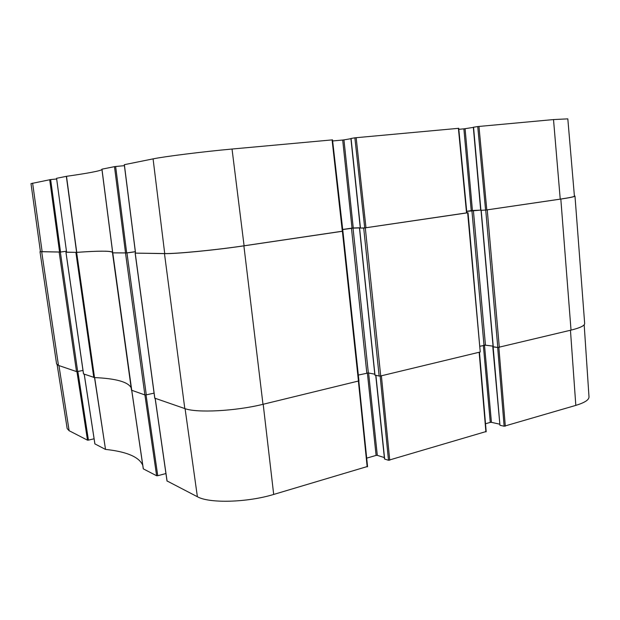 <?xml version="1.0" encoding="UTF-8"?>
<svg xmlns="http://www.w3.org/2000/svg" width="620" height="620" viewBox="0 0 620 620"><rect width="100%" height="100%" fill="white"/><g stroke="black" fill="none" stroke-linecap="round" stroke-linejoin="round"><path stroke-width="0.93" d="M101.959 169.624C99.758 171.027 87.939 173.251 66.495 176.312L56.575 178.304L66.596 252.224L76.748 252.356C98.107 250.829 110.058 250.774 112.615 252.177M94.093 438.782L88.427 440.123L77.856 371.465L82.995 370.435L77.678 371.496L60.349 252.061L66.464 251.224L60.527 252.038L50.646 179.567L31 183.613L40.432 251.635L60.527 252.038M560.232 199.129C569.579 197.726 574.306 196.734 574.407 196.137L567.819 118.862L553.513 119.575L477.741 126.558L485.584 210.087L560.232 199.129L553.513 119.575M485.584 210.087L480.911 210.312L473.548 127.255M466.705 211.381L480.678 210.118L472.425 210.521L465.085 128.697L463.884 128.844L471.239 210.637L472.425 210.521M471.239 210.637L466.697 211.304M364.707 227.92L360.453 228.052L351.06 138.469L354.865 137.818L364.707 227.92L466.643 212.877M360.267 227.772L353.26 227.982L343.945 139.88L342.697 140.035L352.021 228.106L353.26 227.982M352.021 228.106L342.55 229.493M135.571 253.123L164.719 253.557C176.235 253.859 215.76 250.023 244.086 245.784L342.589 231.183M135.323 251.681L126.689 252.913L115.638 166.501L114.483 166.648L101.905 169.183L112.7 252.844L126.689 252.913M115.638 166.501L124.418 165.664M332.359 139.88L232.035 149.033C203.554 151.606 164.246 156.527 153.078 158.875L124.357 164.68M332.63 140.965L342.697 140.035M343.945 139.88L350.928 138.686M458.506 128.325L354.865 137.818M458.808 129.317L463.884 128.844M465.085 128.697L473.347 127.394M473.548 127.224L477.741 126.558M50.646 179.567L56.668 178.978M131.487 390.189L144.879 394.932L146.289 394.847L126.953 252.945L112.507 252.867L131.487 390.189M131.138 387.74C127.999 381.897 115.793 378.502 94.527 377.58L76.632 252.379C99.44 250.751 111.437 250.798 112.615 252.511L131.487 390.228M83.537 373.891L94.527 377.58L105.508 449.399C126.782 451.686 139.198 456.994 142.755 465.31M60.349 252.061L39.99 251.681L56.583 363.94L58.466 365.413L76.508 371.574L77.678 371.496M571.028 330.119C580.134 327.864 584.675 325.663 584.668 323.524L574.98 196.083C574.872 196.672 570.152 197.672 560.821 199.067L485.724 210.079L497.814 347.495L571.028 330.119L560.821 199.067M497.814 347.495L493.28 346.766M484.499 345.061L493.063 346.146L485.46 345.177L480.097 346.2M480.236 351.99L468.038 212.738L363.708 228.083L379.153 376.053L380.719 375.953L480.236 351.99L467.658 212.815M379.153 376.053L374.999 375.1M374.782 374.185L368.35 372.953L358.329 375.061M154.829 398.18L184.806 408.572C196.649 413.129 235.561 411.13 262.988 404.31L358.771 380.951M154.07 393.134L146.289 394.847M76.632 252.379L66.588 252.146M39.99 251.681L40.393 251.387M332.506 139.849L342.906 231.198L243.885 245.846C215.528 250.093 175.979 253.929 164.471 253.619L135.509 253.123M126.953 252.945L135.331 251.759M342.558 229.578L353.028 228.121L360.274 227.897M360.344 228.052L363.708 228.083M466.837 212.769L468.038 212.738M493.125 346.851L481.035 210.304L485.724 210.079M574.376 195.811L574.98 196.083M493.109 346.65L499.953 425.281L492.792 346.797M493.009 346.882L497.674 347.471L504.13 426.227L575.817 405.387C584.66 402.69 589.054 399.861 589 396.901L584.179 324.779M504.13 426.227L499.953 425.281M499.65 424.173L491.428 422.329L484.507 345.193M483.352 345.425L490.273 422.383L491.428 422.329M490.273 422.383L485.514 423.762M380.153 376.053L388.5 460.28L485.971 431.574M388.5 460.28L384.663 459.071L375.898 375.418M384.353 457.568L377.309 455.367L368.598 373M367.365 372.953L376.1 455.413L377.309 455.367M376.1 455.413L366.691 458.134M167.067 480.965L197.385 496.736C209.25 503.533 247.194 502.549 273.691 494.442L367.404 466.496M165.935 473.541L157.751 475.718L146.041 394.894M143.274 468.844L131.719 390.429L143.274 468.844L156.627 475.757L157.751 475.718M94.906 443.889L105.361 449.361M57.156 364.769L67.177 428.598L69.13 430.714L87.498 440.169L88.427 440.123M76.748 252.356L66.495 176.312M66.348 176.336L76.601 252.363M112.755 252.851L101.959 169.167M49.693 179.684L59.582 252.131M114.483 166.648L125.542 253.022M135.571 253.162L124.357 164.657M332.08 139.864L342.325 231.283M244.086 245.784L232.035 149.033M365.978 227.796L356.151 137.663M486.801 209.963L478.966 126.41M458.397 128.293L466.542 212.954M42.168 251.898L32.62 183.125M164.719 253.557L153.078 158.875M143.336 468.914L131.766 390.453L112.77 252.913M75.88 252.41L93.775 377.471M83.553 373.984L65.976 252.27M58.466 365.413L41.718 251.937M164.471 253.619L184.806 408.572M262.988 404.31L243.885 245.846M154.845 398.335L135.238 253.224M380.719 375.953L365.304 227.928M359.585 228.206L375.015 375.247M342.387 231.306L358.476 381.315M499.309 347.394L487.243 209.924M481.19 210.296L493.288 346.913M471.905 210.622L483.995 345.278M473.386 210.475L485.46 345.177M353.028 228.121L368.35 372.953M351.47 228.276L366.823 373.046M125.519 253.092L144.879 394.932M59.164 252.177L76.508 371.574M105.508 449.399L94.651 377.588M94.922 443.99L84.235 374.216M144.91 394.94L156.627 475.757M505.315 426.173L498.875 347.471M570.454 330.259L575.817 405.387M479.159 352.245L485.902 431.892M358.414 381.323L367.179 466.891M263.19 404.263L273.691 494.442M389.74 460.234L381.385 375.798M167.09 481.143L155.209 398.459M76.934 371.597L87.498 440.169M58.939 365.575L69.13 430.714M185.078 408.665L197.385 496.736M112.7 252.844L101.905 169.183M56.575 178.304L66.596 252.224M124.294 164.672L135.509 253.146M360.29 228.036L350.904 138.508M480.694 210.304L473.331 127.263M466.852 212.885L458.707 128.278M358.972 381.06L342.906 231.198M359.461 228.199L374.891 375.185M65.937 252.263L83.498 373.945M135.152 253.208L154.767 398.272M486.189 431.706L479.454 352.175M367.559 466.628L358.825 381.199M375.743 375.387L384.501 458.947M155.147 398.435L167.02 481.066M84.204 374.201L94.883 443.943"/></g></svg>
